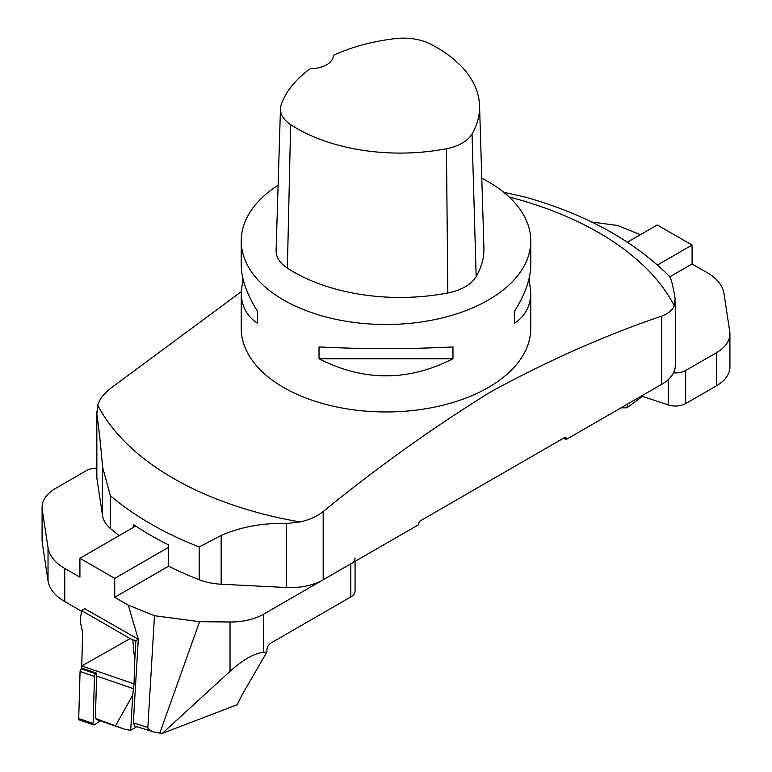 <?xml version="1.0" encoding="UTF-8"?>
<svg xmlns="http://www.w3.org/2000/svg" width="772" height="772" viewBox="0 0 772 772"><rect width="100%" height="100%" fill="white"/><g stroke="black" fill="none" stroke-linecap="round" stroke-linejoin="round"><path stroke-width="1.16" d="M563.714 438.071L566.166 439.49L566.166 438.544A2.316 1.341 120 0 0 565.693 437.483A2.316 1.341 120 0 0 564.535 437.599L420.393 520.82A2.316 1.341 120 0 0 418.762 523.657L418.762 524.603L323.169 579.782A46.33 26.75 180 0 1 286.373 587.521L221.159 584.221A46.33 26.75 180 0 1 199.215 579.724A332.973 192.238 180 0 1 168.595 566.185L168.595 544.916A332.973 192.238 180 0 1 133.797 524.815L133.797 527.179M525.192 197.082L503.749 192.276M675.326 301.35L675.326 365.388A46.33 26.75 180 0 1 661.758 384.302L661.758 316.066C668.166 313.664 672.344 310.248 674.323 305.828L675.153 299.082C673.097 285.958 671.196 278.47 669.449 276.627M241.231 291.691L110.242 388.615C103.834 393.672 99.656 399.163 97.677 405.107L96.847 414.13C98.903 428.142 100.804 445.753 102.551 466.973L110.357 495.682L110.357 528.424A46.33 26.75 180 0 1 102.551 515.744L96.847 478.1A46.33 26.75 180 0 1 96.674 475.764L96.674 411.765M199.215 579.724L199.215 546.981L221.159 535.45C241.134 526.784 262.876 522.818 286.373 523.541L300.018 521.93C308.993 520.029 316.713 516.564 323.169 511.546L323.169 579.782M119.206 535.604A332.973 192.238 180 0 1 110.357 528.424M661.758 384.302L566.166 439.49M661.758 316.066C605.904 335.029 549.326 360.051 492.025 391.105C435.254 425.97 378.965 466.114 323.169 511.546M529.052 278.731L530.769 292.385L530.769 328.38A144.769 83.579 180 0 1 386 411.958A144.769 83.579 180 0 1 241.231 328.38L241.231 292.385L242.948 278.731M481.776 178.226A144.769 83.579 180 0 1 488.367 181.806A144.769 83.579 180 0 1 530.769 240.912A144.769 83.579 180 0 1 386 324.491A144.769 83.579 180 0 1 241.231 240.912A144.769 83.579 180 0 1 278.113 185.174M241.231 240.912L241.231 265.085C241.337 278.779 246.808 294.248 257.645 311.483L257.645 323.304C246.808 316.288 241.337 305.982 241.231 292.385M530.769 292.385C530.663 305.982 525.192 316.288 514.355 323.304L514.355 311.483C525.192 294.248 530.663 278.779 530.769 265.085L530.769 240.912M319.039 358.748L319.039 346.927C363.68 349.233 408.32 349.233 452.961 346.927L452.961 358.748C408.32 381.542 363.68 381.542 319.039 358.748L452.961 358.748M479.547 105.706L483.909 247.503A150.559 86.927 180 0 1 476.17 276.598A44.882 25.91 180 0 1 447.828 292.964A150.559 86.927 180 0 1 287.377 268.145A44.882 25.91 180 0 1 276.106 250.504L280.468 108.707A40.511 23.392 180 0 1 281.278 104.452A146.197 84.409 180 0 1 310.199 68.698A23.16 13.375 180 0 0 333.407 55.323A23.16 13.375 180 0 0 333.407 55.294A146.197 84.409 180 0 1 395.332 38.6A40.511 23.392 180 0 1 430.284 44.004A146.197 84.409 180 0 1 479.547 105.706A146.197 84.409 180 0 1 472.03 133.961A40.511 23.392 180 0 1 446.448 148.726A146.197 84.409 180 0 1 290.639 124.63A40.511 23.392 180 0 1 280.468 108.707M514.355 323.304L514.355 311.483M257.645 311.483L257.645 323.304M627.424 242.186L657.271 224.951L692.079 245.042L692.079 263.956L707.229 272.709A57.91 33.437 0 0 1 723.972 293.428L729.743 331.545A46.33 26.75 0 0 1 729.916 333.871A46.33 26.75 0 0 1 716.348 352.785L685.671 370.492L685.671 403.592A14.475 8.357 180 0 1 668.195 404.924L668.195 379.65M640.393 234.698L617.513 225.453L591.613 222.008M729.916 333.871L729.916 366.97A46.33 26.75 180 0 1 716.348 385.884L685.671 403.592M641.474 396.017L668.195 404.924M692.079 263.956L669.913 276.752M673.483 372.866A14.475 8.357 0 0 0 685.671 370.492M692.079 245.042L657.522 264.999M627.549 404.055L626.932 407.819L621.035 407.819M642.468 396.345L626.932 407.819M134.724 660.977L134.038 683.867L132.726 695.109L130.671 730.302L125.228 729.424L97.118 719.784L95.39 718.433L96.616 676.04A40.54 22.697 108.9 0 0 96.625 673.145L81.871 668.089A40.54 22.697 108.9 0 0 81.774 665.937L130.121 638.598L132.813 639.824L134.724 660.977L135.911 640.615L138.294 639.245L128.239 605.094L114.729 597.296L114.729 578.382L79.921 558.281L79.921 577.195L64.771 568.453L64.771 601.552L81.456 611.183M130.121 638.598L81.533 610.546L80.191 621.325L82.575 632.191L81.774 665.937L134.038 683.867M81.533 610.546L85.036 608.519M130.671 730.302L136.837 726.655M125.228 729.424L95.39 718.433M115.723 725.41L132.726 695.109M135.911 640.615L132.813 639.824M100.042 720.787L94.744 724.705A2.297 1.283 108.9 0 1 93.808 724.927L79.391 719.977A2.297 1.283 -71.1 0 1 78.715 718.5L80.066 671.515A2.297 1.283 -71.1 0 1 81.311 668.87L82.208 668.205L81.311 668.87L95.718 673.821L96.625 673.145M78.715 718.5L93.123 723.441L94.483 676.465L80.066 671.515M95.718 673.821A2.297 1.283 108.9 0 0 94.483 676.465M93.123 723.441A2.297 1.283 108.9 0 0 93.808 724.927M263.609 652.282L266.909 652.022L242.34 694.385L237.216 704.73L162.313 733.381L154.159 732.088C150 730.727 147.896 729.183 147.848 727.485L154.487 615.709L199.572 621.701L230.037 622A46.33 26.75 0 0 0 263.609 614.174L263.609 652.282C254.249 653.276 243.055 659.635 230.037 671.37L230.037 622M84.727 608.703L138.13 639.177M168.595 566.185L114.729 597.296M128.239 605.094L154.487 615.709M355.062 561.369L355.062 591.005A14.475 8.357 180 0 1 350.816 596.92L350.816 563.821L263.609 614.174M350.816 563.821A14.475 8.357 0 0 0 355.062 557.915M154.159 732.088L134.878 726.037L133.324 722.92L138.294 639.245M64.771 601.552A57.91 33.437 180 0 1 48.028 580.824L48.028 547.724L42.257 509.617L42.257 542.716L48.028 580.824M42.257 542.716A46.33 26.75 180 0 1 42.084 540.381L42.084 507.291A46.33 26.75 0 0 0 42.257 509.617M162.313 733.381L230.037 671.37M199.572 621.701L159.717 733.342M350.816 596.92L271.011 642.999A5.79 3.339 -60 0 0 266.909 650.092L266.909 652.022M42.084 507.291A46.33 26.75 0 0 1 55.652 488.377L86.329 470.659A14.475 8.357 0 0 1 96.674 468.218M48.028 547.724A57.91 33.437 0 0 0 64.771 568.453M79.921 558.281L135.698 526.079M168.595 547.28L114.729 578.382M80.983 719.272L80.327 719.755L78.715 718.5L80.066 671.515L81.311 668.87M102.551 515.744L102.551 466.973M221.159 535.45L221.159 584.221M286.373 587.521L286.373 523.541M199.215 546.981A332.973 192.238 180 0 1 110.357 495.682M96.847 414.13L96.847 478.1M564.535 437.599L566.166 438.544M674.323 305.828A300.868 173.7 0 0 0 598.744 232.642A300.868 173.7 0 0 0 509.182 196.995M97.677 405.107A300.868 173.7 0 0 0 300.018 521.93M472.03 133.961L476.17 276.598M446.448 148.726L447.828 292.964M290.639 124.63L287.377 268.145M716.348 385.884L716.348 352.785M133.624 688.73L96.616 676.04M133.324 722.92L147.848 727.485M524.313 196.831C584.954 213.757 633.474 240.391 669.874 276.743"/></g></svg>
